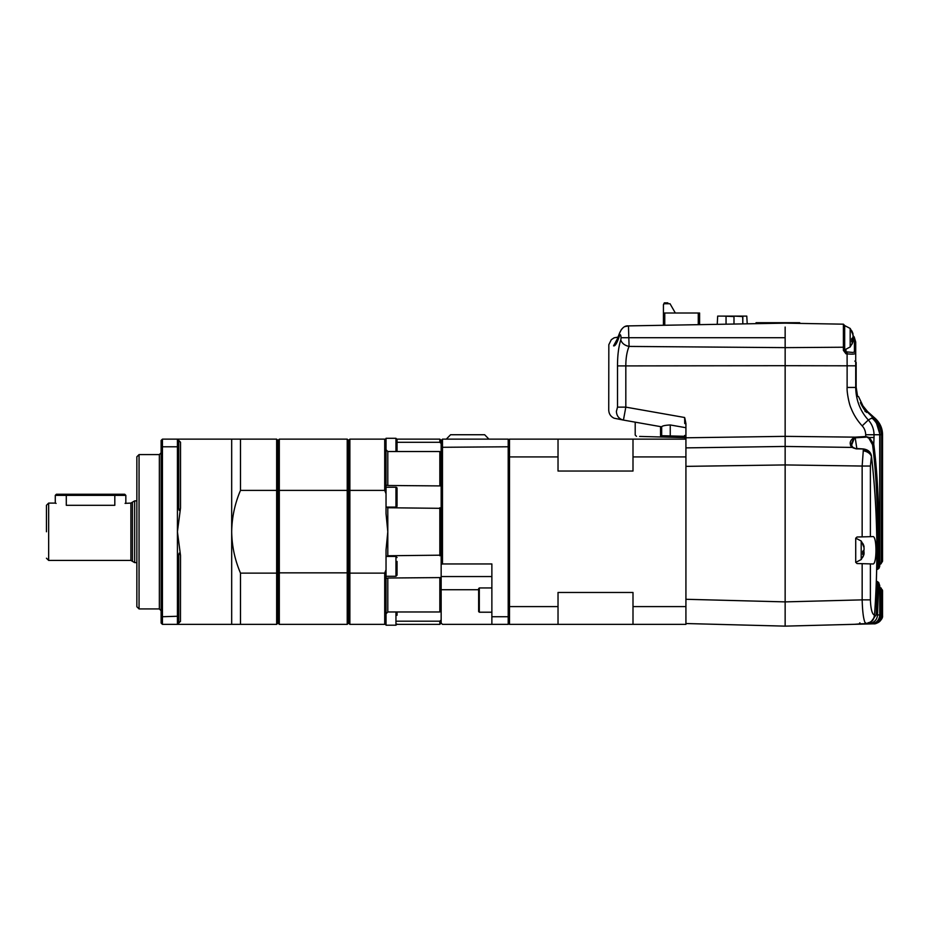 <?xml version="1.0" encoding="UTF-8"?>
<svg xmlns="http://www.w3.org/2000/svg" width="929" height="929" viewBox="0 0 929 929"><rect width="100%" height="100%" fill="white"/><g stroke="black" fill="none" stroke-linecap="round" stroke-linejoin="round"><path stroke-width="1.39" d="M785.144 344.624L785.144 327.066L785.156 347.643L843.393 347.225L843.393 350.361L845.971 353.798L847.097 353.833L847.12 365.805L785.144 365.689L785.156 347.643M785.144 617.309L785.144 604.059M785.144 447.848L785.144 365.689L785.144 436.351L785.144 365.689L625.821 365.91L625.821 407.134L623.44 420.082L661.669 426.829L661.669 435.724L660.554 435.666L660.716 436.99L662.958 437.048L660.716 436.99M785.144 450.135L785.144 464.93L785.144 446.443L685.927 447.883L685.927 437.791L685.927 438.929L684.638 437.617L662.958 437.048L670.25 437.234L670.25 424.959C665.001 425.261 662.145 425.888 661.669 426.829M685.927 599.286L785.144 601.887L785.144 446.443L852.114 447.418C849.013 443.911 849.698 440.555 854.192 437.362L854.366 438.012M662.191 437.025L639.616 436.433M670.366 437.234L666.081 437.129M509.51 623.045L508.198 624.369L508.198 616.728L509.51 616.217L509.51 624.369L632.997 624.369L632.997 606.602L685.927 606.602L685.927 438.929L684.638 437.617L685.927 438.929L684.638 437.617L684.638 436.293L685.927 438.929L684.638 437.617M662.923 437.048L661.669 435.724L684.638 436.293L684.638 435.469L685.927 435.469M660.554 435.666C627.238 434.83 627.238 434.83 660.554 435.666L660.554 426.632M662.958 437.048L661.669 435.724M756.043 323.664L756.043 322.711L799.706 322.711L799.706 323.408L843.393 324.175L844.682 325.498L844.682 346.285L843.393 347.225L843.393 324.175L785.144 323.153L628.468 325.893L629.072 346.424L785.144 347.632M620.781 339.921L620.781 339.921C621.919 343.324 624.683 345.483 629.072 346.424C626.901 351.615 625.821 358.118 625.821 365.91L617.506 365.91C617.506 355.412 618.598 346.749 620.781 339.921L621.083 337.703C620.816 334.719 620.305 334.01 619.538 335.578C617.135 342.917 615.149 346.343 613.57 345.843L617.634 338.377M684.882 418.317L685.927 423.578L685.927 438.929M685.916 606.602L685.927 623.533L785.144 626.134L868.232 623.951L868.278 622.627M685.927 423.543L685.927 427.723L670.25 424.959M660.542 426.632L637.828 422.625M635.831 422.277L639.616 422.939M623.44 420.082C619.028 418.967 616.682 416.064 616.391 411.396C606.196 409.654 606.196 409.654 616.391 411.396C616.682 416.064 619.028 418.967 623.44 420.082C613.593 418.352 613.593 418.352 623.44 420.082L614.115 418.213C610.701 416.575 608.913 413.869 608.739 410.095L608.832 344.694L611.282 339.735L614.092 337.819L618.215 337.099L619.167 334.428M617.228 339.085L619.538 333.163L619.538 335.578M616.391 411.396L617.506 407.134L625.821 407.134L684.638 417.504L684.731 423.496L685.927 424.077M613.57 345.843C607.136 345.96 607.136 345.96 613.57 345.843M843.393 350.361L844.682 349.583L845.971 351.905L847.109 351.917L845.971 351.905L845.971 353.798L847.097 353.833L847.097 351.952L852.961 352.474L847.109 351.917M859.94 622.848L859.557 624.183M856.283 448.486L863.436 448.962L856.236 448.87L852.822 447.325L851.533 445.27L854.436 437.965L855.156 437.814L854.436 437.977M878.683 582.495L877.499 581.728L878.729 582.889L877.487 615.114C877.104 619.945 874.026 622.894 868.232 623.951L870.763 623.893M877.533 581.577L876.302 581.473L878.695 582.529L879.74 585.63L879.74 615.056C879.229 620.317 876.361 623.254 871.123 623.882L858.036 624.218M879.74 564.367L880.03 563.055L881.656 562.451L881.133 563.682M852.985 337.471L854.425 341.628L854.425 351.905L852.95 352.474L854.425 351.905L855.714 353.183C855.133 354.181 852.253 354.402 847.097 353.833L847.109 353.833M881.133 588.034L881.644 615.01C881.447 620.061 878.59 623.011 873.063 623.835L873.992 623.8C875.873 624.532 883.584 619.782 882.492 615.346L882.55 590.612L881.168 590.438M874.642 623.765L873.98 623.754M856.654 624.265L855.806 624.276M854.947 624.3L865.607 623.649C863.656 620.607 862.507 612.675 862.158 599.867L785.144 601.887L785.144 626.134L859.894 624.172M685.927 466.37L785.144 464.93L785.144 626.134M873.829 623.777L871.123 623.882C876.628 623.08 879.484 620.142 879.717 615.056L876.256 614.743L877.499 582.704L876.268 582.599M785.144 464.93L862.147 466.044L862.147 536.881L857.002 537.008L855.714 538.332L855.714 562.219L857.002 563.543L862.158 563.671L862.158 599.867L870.392 599.867C870.775 609.215 872.157 614.324 874.514 615.195C874.294 619.666 871.321 622.488 865.607 623.649C874.328 621.745 873.306 618.76 874.549 615.288L874.514 615.195C878.428 560.419 877.406 507.431 871.437 456.209L870.392 466.044L862.147 466.044L863.378 449.369C868.383 450.46 871.065 452.737 871.437 456.209L871.472 456.023C877.429 507.431 878.451 560.524 874.549 615.288L874.503 615.381M854.552 624.311L859.604 623.893L859.627 623.034L859.592 623.882L865.619 623.673L865.631 622.813L865.607 623.649M856.817 448.521L855.121 437.153L785.144 436.351L685.927 437.791M865.689 434.737L874.026 434.737C873.957 429.105 872.052 424.181 868.313 419.989C860.173 411.013 855.969 400.167 855.714 387.439L847.12 387.439C846.691 391.515 849.036 404.347 851.115 408.272C853.646 414.717 857.339 420.582 862.182 425.888C864.423 428.304 865.596 431.253 865.689 434.737L865.689 436.525L869.358 437.524L868.836 438.186L865.689 436.525L855.121 437.153M856.236 448.87L853.019 447.871M850.592 445.757L854.192 437.362M871.228 621.559L876.256 614.743M862.147 536.881L872.807 536.602C877.011 535.418 877.022 565.111 872.807 563.961L862.158 563.671M853.031 335.508L854.215 337.018L855.714 344.078M847.12 387.439L847.12 365.805L855.714 365.817L855.714 387.439L855.714 341.977L854.425 341.628M844.682 346.285L844.682 349.583L845.994 351.87L845.971 349.629M876.628 567.956L877.766 567.863C878.23 526.743 877.22 479.759 872.563 444.794L873.771 444.178L869.358 437.524L874.026 437.524L874.026 434.737L879.717 434.737C879.693 428.246 877.115 422.649 871.959 417.945L868.313 419.989L862.182 425.888M855.156 437.814L865.723 437.187M860.939 403.337L862.24 405.485M880.553 425.587L882.538 434.737C882.515 427.781 879.589 421.917 873.783 417.133L868.069 412C861.171 403.337 861.171 403.337 868.069 412L873.783 417.133L872.958 418.224M866.641 412.464L867.558 411.57L862.24 405.021M879.74 588.638L880.03 587.36L881.284 588.661L880.03 588.661L880.03 615.021L878.857 618.888M876.5 423.252L880.03 434.737L879.74 563.079M865.05 411.535L866.002 410.699L860.498 402.698L866.002 411.849C862.193 407.157 859.731 401.154 860.591 402.954L860.637 403.267M872.563 444.794L868.836 438.186M877.499 582.704L877.499 581.728L877.499 582.704L878.729 582.889M856.155 390.308L857.606 396.486L855.714 384.304M871.959 417.945L871.971 417.957C877.011 422.405 879.6 428.002 879.74 434.737L879.635 566.597M866.002 410.699L872.923 417.504L872.168 418.538M881.644 562.451L881.644 434.737C881.621 427.932 878.811 422.149 873.202 417.376L872.923 417.504C878.335 421.975 881.122 427.712 881.284 434.737L880.03 434.737M873.202 417.376L867.558 412.104L873.214 417.376C878.683 421.871 881.493 427.654 881.644 434.737L881.656 562.451M867.558 411.57L873.678 417.167C879.333 421.661 882.248 427.514 882.422 434.737L881.168 434.737M881.168 561.267L882.55 561.093L882.202 561.999M882.492 615.346L882.55 590.612L882.504 615.753M873.063 623.835C878.3 623.196 881.156 620.258 881.644 615.01L881.644 589.253L879.74 587.337M881.644 615.01L881.284 615.021C880.75 620.317 877.859 623.254 872.621 623.847L872.656 623.707M874.026 437.524L873.771 444.178C878.613 481.652 879.391 525.233 878.997 567.967L879.74 566.109M877.766 569.163L878.997 567.967L877.766 567.863L877.8 569.28L876.604 569.384M881.098 563.729L880.042 564.379L881.284 563.055L881.644 434.737M880.03 615.021L881.284 615.021L881.087 587.964M882.283 589.822L881.168 589.125L882.411 590.438M881.284 589.311L882.55 590.612L882.538 614.986C882.051 620.235 879.182 623.173 873.957 623.812L874.05 623.8M882.422 561.267L881.168 562.591L882.422 561.267L882.422 434.737L882.55 561.093L882.538 476.112M880.03 564.356L881.284 563.055M877.8 569.28L878.997 567.967M699.595 324.651L699.595 313.015L663.434 313.015L663.434 304.631L664.316 303.748L670.041 303.748L675.337 313.015M663.434 325.278L663.434 313.015M663.434 304.631L664.316 302.866L667.835 302.866L667.835 303.748M664.316 303.748L664.316 302.866M747.218 323.815L746.777 316.104L717.676 316.104L717.234 324.337M723.296 316.104L733.991 316.545L733.991 324.047M740.39 316.104L741.76 316.104M740.192 316.104L740.796 316.104M719.348 316.104L720.323 316.104M733.991 316.104L742.817 316.545L742.817 323.896L742.689 316.232M742.376 316.104L746.777 316.104M856.155 362.403L854.831 361.079L856.155 362.403L856.155 390.679M844.682 349.838L850.174 346.981L850.174 328.436L844.682 325.58L850.174 328.436L852.81 333.267A14.458 13.354 0 0 1 853.031 334.022L852.915 334.881M844.682 326.497L844.682 349.583M851.696 344.659A14.458 13.354 180 0 0 852.81 342.151A14.458 13.354 180 0 0 853.031 341.396L853.031 340.537L851.696 341.884L851.696 338.737L853.031 337.39L853.031 335.311A14.458 13.354 180 0 0 851.696 332.059L851.696 330.759A14.458 13.354 0 0 1 852.81 333.267L850.174 328.436M852.81 337.703L853.031 340.095A14.458 13.354 0 0 1 852.915 340.525M853.031 340.537L851.788 340.502M853.031 340.095L851.788 340.014M855.714 562.405L861.195 559.548L861.195 541.003L855.714 538.146M862.727 557.226A14.458 13.354 180 0 0 863.842 554.729A14.458 13.354 180 0 0 864.051 553.963L864.051 553.103L862.727 554.45L862.727 551.315L864.051 549.968L864.051 547.889A14.458 13.354 180 0 0 862.727 544.626L862.727 543.326A14.458 13.354 0 0 1 863.842 545.834A14.458 13.354 0 0 1 864.051 546.589L863.935 547.46M863.842 550.282L864.051 552.674A14.458 13.354 0 0 1 863.935 553.103M864.051 553.103L862.809 553.069M864.051 552.674L862.809 552.581M632.997 624.369L685.927 624.369L685.927 616.542M685.927 439.138L509.51 439.138L509.51 447.302L508.198 446.779L508.198 439.138L509.51 440.462M632.997 439.138L632.997 456.917L685.927 456.917M632.997 606.602L632.997 592.47L558.027 592.47L558.027 606.602L509.51 606.602L509.51 456.917L558.027 456.917L558.027 471.038L632.997 471.038L632.997 456.917M558.027 624.369L558.027 606.602M558.027 456.917L558.027 439.138M397.055 615.277L397.055 611.979M397.055 571.277L397.055 575.167L395.951 576.27L395.951 556.425L386.127 556.425M397.055 572.589C397.055 575.887 397.055 575.887 397.055 572.589L397.055 561.43M395.951 487.237L395.951 507.083A1.103 1.103 0 0 0 397.055 505.98L397.055 488.34A1.103 1.103 0 0 0 395.951 487.237L386.034 487.237M397.055 451.529L397.055 439.405L395.951 438.302L386.034 438.302L386.034 513.598L387.799 531.76L386.034 549.922L386.034 625.205L395.951 625.205L395.951 611.979M136.853 500.882L134.659 500.882L132.452 502.159L132.452 561.348L130.896 560.419L130.896 503.088L125.078 503.367M46.45 531.76L46.45 505.295L46.45 531.76M178.751 440.462L177.427 439.138L177.427 446.779L178.751 447.302L178.751 440.462L180.516 442.227L180.516 508.047L177.427 531.76L177.427 624.369L162.436 624.369L161.112 623.045L161.112 616.217L162.436 616.728L162.436 624.369M386.034 569.767L384.711 573.123L384.711 624.369L349.873 624.369L348.549 623.045L347.225 624.369L279.304 624.369L277.98 623.045L276.656 624.369L231.681 624.369L231.681 531.76C231.89 517.453 234.84 503.657 240.495 490.384L276.656 490.384L276.656 573.123L240.495 573.123C234.851 559.908 231.913 546.124 231.681 531.76L231.681 439.138L162.436 439.138L162.436 446.779L161.112 447.302L161.112 440.462L162.436 439.138M139.06 454.583L139.06 608.936L136.853 606.73L136.853 456.778L139.06 454.583L159.347 454.583L161.112 452.818M441.159 508.337L387.799 507.745L387.799 555.763L386.034 556.796M387.799 555.763L441.159 555.17M508.198 624.369L491.871 624.369L491.871 616.728L508.198 616.728L508.198 446.779L441.159 447.302L441.159 577.583L387.799 578.024L387.799 611.979L386.034 613.802M387.799 611.979L439.835 611.979L441.159 610.713L441.159 623.045L439.835 624.369L439.835 621.199L441.159 619.991L439.835 621.199L397.055 621.199M439.835 555.763L439.835 507.745M397.055 442.309L439.835 442.309L441.159 443.516M441.159 452.806L439.835 451.529L387.799 451.529L387.799 485.484L386.034 485.124M387.799 485.484L441.159 485.925M488.933 439.138L484.659 434.737L450.577 434.737L446.303 439.138M134.659 500.882L134.659 562.626L132.452 561.348M114.813 494.263L66.296 494.263L66.296 495.366L114.813 495.366L114.813 494.263L124.73 494.263L125.833 495.366L114.813 495.366L114.813 505.295C129.026 502.879 129.026 502.879 114.813 505.295L66.296 505.295C52.07 502.879 52.07 502.879 66.296 505.295L66.296 495.366L55.275 495.366L55.275 503.088L56.088 503.39M66.296 494.263L56.367 494.263L55.275 495.366M509.51 616.217L509.51 606.602M509.51 456.917L509.51 447.302M441.159 564.426L442.483 563.949L442.483 439.138L508.198 439.138M442.483 563.949L491.871 563.949L491.871 616.728M491.871 624.369L442.483 624.369L441.159 623.045M441.159 447.302L441.159 440.462L442.483 439.138M439.835 485.484L439.835 451.529M439.835 611.979L439.835 578.024M441.159 577.583L441.159 610.713M439.835 442.309L439.835 439.138L397.02 439.138M387.799 507.745L386.034 506.711M387.799 451.529L386.034 449.706M387.799 578.024L386.034 578.395M386.034 439.138L349.873 439.138L349.873 490.384L384.711 490.384L384.711 439.138M384.711 490.384L386.034 493.74M384.711 624.369L386.034 624.369M384.711 573.123L349.873 573.123L349.873 490.384L348.549 490.663L348.549 440.462L349.873 439.138M349.873 624.369L349.873 573.123L348.549 572.845L348.549 490.663L347.225 490.384L347.225 439.138L348.549 440.462M348.549 623.045L348.549 572.845L277.98 572.845L276.656 573.123L276.656 624.369M347.225 439.138L279.304 439.138L277.98 440.462L276.656 439.138L276.656 490.384L347.225 490.384L347.225 624.369M279.304 624.369L279.304 439.138M161.112 447.302L161.112 616.217M277.98 623.045L277.98 440.462M180.516 555.472L177.427 531.76L177.427 446.779L162.436 446.779L162.436 616.728L178.751 616.217L178.751 555.693C178.96 552.267 179.552 552.186 180.516 555.472L180.458 621.35M177.555 624.242L178.751 623.045L178.751 616.217M180.516 508.047C179.541 511.322 178.949 511.24 178.751 507.815L178.751 447.302M276.656 439.138L231.681 439.138M240.495 490.384L240.495 439.138M240.495 624.369L240.495 573.123M180.516 621.28L178.751 623.045M478.644 600.076L478.644 588.614L479.306 587.952L479.306 612.211L478.644 611.549L478.644 600.076M621.083 337.703L785.144 337.703M617.506 365.91L617.506 407.134M879.728 615.056L879.717 585.63M870.392 536.66L870.392 466.044M870.392 599.867L870.392 563.891M871.472 456.023C870.705 451.982 868.023 449.624 863.436 448.962L863.413 449.636M871.414 456.313C870.229 453.457 867.489 451.599 863.169 450.739M853.147 337.703L854.215 337.018L855.714 341.977L853.031 335.427M880.111 424.658L873.783 417.133L868.069 412L873.783 417.133L880.135 424.716M881.168 614.998L882.422 614.998M879.717 434.737L879.717 566.086M698.271 313.015L698.271 324.674M664.758 313.015L664.758 325.255M726.048 324.186L726.048 316.545M855.714 387.439L855.714 383.108M139.06 608.936L159.347 608.936L159.347 454.583M395.951 451.529L395.951 438.302M55.275 503.088L48.656 503.088L48.656 560.419L46.45 558.213M441.159 576.549L491.871 576.549M478.644 589.729L441.159 589.729M635.204 422.161L635.204 435.027L636.493 436.351M625.24 326.543L628.468 325.893C624.811 325.475 621.838 327.902 619.538 333.163L621.478 329.33M859.348 624.183L860.196 624.172M843.393 324.175L844.682 325.498M855.714 365.817L855.714 349.838M862.217 406.228L861.241 404.394M862.774 405.52L858.512 396.532M882.504 615.799L882.306 616.995M882.538 561.093L882.538 434.737L880.576 425.645M882.283 589.834L882.538 590.612L882.283 589.834M882.178 589.683L881.18 589.125M881.098 587.987L881.644 589.253M879.624 566.609L878.95 568.385L879.624 566.609M850.174 346.981L852.81 342.151M861.195 559.548L863.842 554.729M861.195 541.003L863.842 545.834M395.951 625.205L397.055 624.102M125.833 495.366L125.833 503.088M48.656 503.088L46.45 505.295M130.896 560.419L48.656 560.419M132.452 502.159L130.896 503.088M136.853 562.626L134.659 562.626M441.159 440.462L439.835 439.138M395.951 556.425L397.055 557.528M395.951 507.083L386.127 507.083M395.951 576.27L386.034 576.27M439.835 624.369L397.02 624.369M159.347 608.936L161.112 610.701M231.681 624.369L177.427 624.369M491.871 587.952L479.306 587.952M491.871 612.211L479.306 612.211"/></g></svg>
